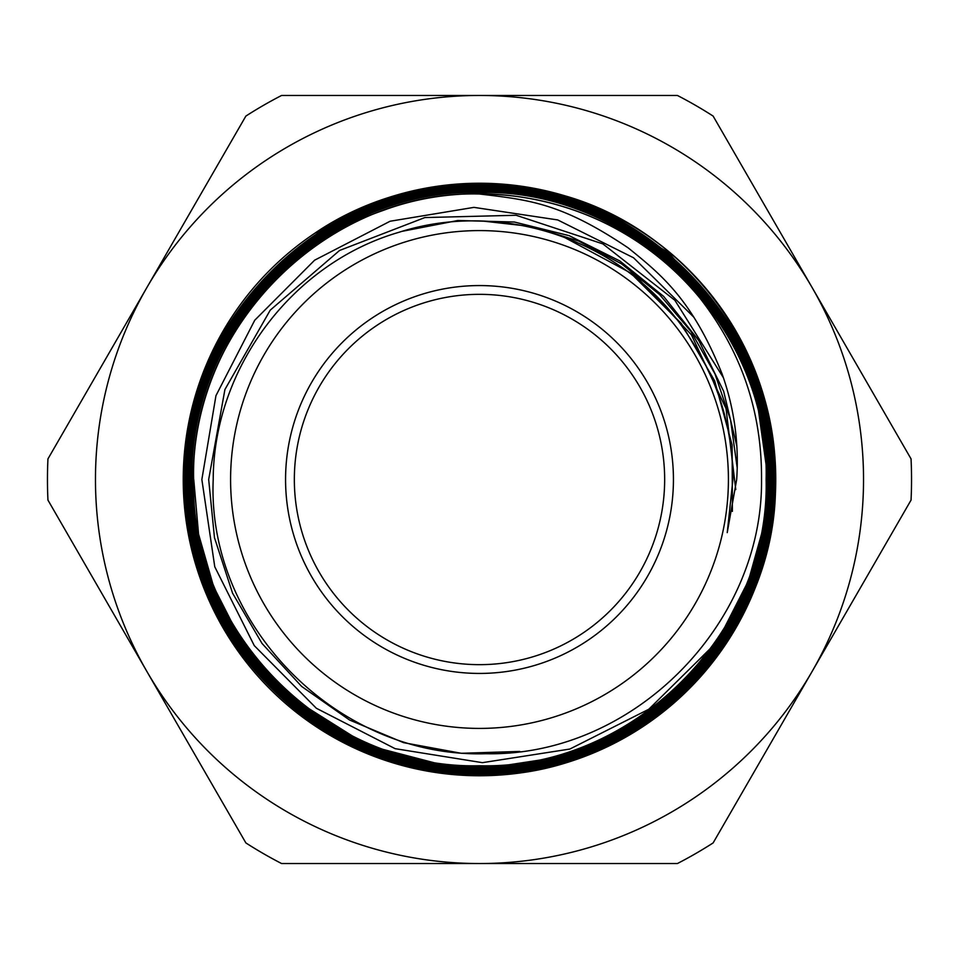 <?xml version="1.0" encoding="UTF-8"?>
<svg xmlns="http://www.w3.org/2000/svg" width="959" height="959" viewBox="0 0 959 959"><rect width="100%" height="100%" fill="white"/><g stroke="black" fill="none" stroke-linecap="round" stroke-linejoin="round"><path stroke-width="1.44" d="M146.919 287.484A384.032 384.032 0 0 1 812.081 287.484A384.032 384.032 0 0 1 479.5 863.532A384.032 384.032 0 0 1 146.919 287.484L47.95 458.893A432.041 432.041 0 0 0 47.95 500.107L245.876 842.925A432.041 432.041 0 0 0 281.574 863.532L677.426 863.532A432.041 432.041 0 0 0 713.124 842.925L911.05 500.107A432.041 432.041 0 0 0 911.05 458.893L713.124 116.075A432.041 432.041 0 0 0 677.426 95.468L281.574 95.468A432.041 432.041 0 0 0 245.876 116.075L146.919 287.484M423.986 189.918L367.369 206.041L315.031 233.085A296.259 296.259 0 0 0 479.5 775.759A296.259 296.259 0 0 0 564.731 195.768C687.255 230.604 777.533 352.061 775.447 479.5C779.391 637.363 637.795 779.068 479.896 775.064C321.936 779.235 180.112 637.507 184.308 479.5C180.376 322.044 321.589 180.76 479.009 184.691C636.608 180.46 778.157 321.948 773.925 479.5C777.881 636.596 636.848 777.617 479.764 773.553C322.656 777.641 181.647 636.608 185.83 479.5C181.898 322.871 322.404 182.282 479.056 186.214C635.865 182.042 776.586 322.751 772.415 479.5C776.311 635.841 636.045 776.059 479.728 772.031C323.435 776.047 183.217 635.853 187.353 479.5C183.433 323.603 323.351 183.684 479.284 187.724C635.146 183.708 775.04 323.603 770.892 479.5C774.74 635.014 635.361 774.404 479.92 770.509C324.394 774.62 184.727 635.098 188.863 479.5C185.027 324.382 324.082 185.315 479.176 189.247C634.319 185.207 773.505 324.394 769.37 479.5C773.23 634.259 634.379 773.014 479.668 768.998C325.113 772.978 186.25 634.199 190.385 479.5C186.514 325.305 324.861 186.849 479.14 190.769C633.443 186.705 771.959 325.161 767.859 479.5C771.683 633.372 633.731 771.336 479.896 767.476C325.976 771.575 187.772 633.336 191.908 479.5C188.096 326.084 325.592 188.479 479.009 192.28C632.532 188.168 770.437 325.952 766.337 479.5C770.125 632.556 632.964 769.777 479.92 765.953C326.827 770.005 189.355 632.676 193.418 479.5C191.872 361.807 271.409 248.825 382.665 210.62C492.926 169.287 626.143 205.909 699.746 297.853C741.403 351.246 761.997 411.795 761.53 479.5C763.1 625.028 632.137 756.807 485.805 753.714C338.683 758.365 206.844 626.071 213.21 479.5C213.593 368.472 291.956 263.293 398.932 232.294C505.693 198.105 629.512 242.783 689.006 336.669C717.919 379.68 732.556 427.294 732.916 479.5L727.234 532.617L732.916 479.5M727.234 532.617L736.68 479.5C739.101 443.346 734.246 408.15 722.091 373.914C692.122 299.04 660.655 274.202 628.265 247.949C561.003 202.673 528.673 199.928 479.644 194.018C326.923 189.858 189.798 326.851 193.634 479.5C189.546 632.365 326.767 769.717 479.716 765.75C632.724 769.681 769.945 632.449 766.121 479.5C770.209 326.132 632.556 188.479 479.176 192.495C325.808 188.599 188.288 326.168 192.112 479.5C188.012 633.312 326.12 771.348 479.908 767.26C633.647 771.108 771.468 633.228 767.644 479.5C771.755 325.365 633.419 186.993 479.284 190.973C325.089 186.981 186.741 325.329 190.601 479.5C186.454 633.983 325.161 772.798 479.74 768.782C634.343 772.75 773.026 634.067 769.166 479.5C773.29 324.418 634.043 185.327 479.056 189.462C324.094 185.59 185.219 324.61 189.079 479.5C184.943 634.954 324.454 774.333 479.752 770.305C635.158 774.273 774.536 634.942 770.676 479.5C774.836 323.77 635.062 183.924 479.308 187.94C323.495 183.888 183.66 323.686 187.556 479.5C183.421 635.817 323.686 775.951 479.944 771.815C636.129 775.699 776.071 635.673 772.199 479.5C776.358 322.895 635.817 182.342 479.2 186.418C322.56 182.438 182.138 322.919 186.046 479.5C181.886 636.524 322.703 777.341 479.656 773.338C636.716 777.425 777.641 636.548 773.721 479.5C777.917 322.188 636.704 180.831 479.308 184.907C321.816 180.843 180.616 322.044 184.524 479.5C180.328 637.291 321.912 778.912 479.692 774.86C637.591 778.972 779.211 637.232 775.232 479.5C776.37 372.536 713.952 268.16 619.154 218.52C525.256 166.95 403.499 172.848 315.031 233.085A296.259 296.259 0 0 1 564.731 195.768M519.766 751.436L461.243 753.283L403.607 742.662L349.567 720.017L301.617 686.416L262.023 643.453L232.569 593.189L214.468 537.651L208.678 479.5L224.921 389.522L270.234 310.153L339.57 250.467L424.861 217.561L516.122 215.272L602.863 243.898L674.884 300.299L723.422 377.75M693.968 317.321L633.575 257.791L557.706 219.935L473.95 207.372L390.097 221.241L314.636 260.177L254.746 320.234L215.955 395.671L201.858 479.5L214.768 566.793L254.267 645.623L316.362 708.269L395.108 748.667L482.401 762.669L569.85 749.051L648.787 709.252L711.938 646.953M722.391 631.837L748.476 580.746L763.903 525.544M766.493 507.263L768.171 479.5L756.004 392.938M742.098 346.559L765.222 411.231L772.714 479.5L769.418 520.989M763.664 549.435L728.744 631.454L670.773 699.063M647.816 716.817L568.711 755.68L481.37 768.986M452.24 767.476L367.057 745.215L292.627 698.38M272.128 678.732L238.455 635.493L213.641 586.716L198.549 534.067L193.754 479.5M750.082 375.269L724.572 323.231L689.269 277.283M675.951 264.013L629.56 228.674L577.126 203.248M559.085 197.278L501.497 186.406L442.998 187.149M592.123 205.741L668.807 252.864L727.581 320.69M294.341 479.5A185.159 185.159 0 0 0 479.5 664.659A185.159 185.159 0 0 0 664.659 479.5A185.159 185.159 0 0 0 479.5 294.341A185.159 185.159 0 0 0 294.341 479.5M673.434 479.5A193.934 193.934 0 0 1 479.5 673.434A193.934 193.934 0 0 1 285.566 479.5A193.934 193.934 0 0 1 479.5 285.566A193.934 193.934 0 0 1 673.434 479.5M230.592 479.5A248.908 248.908 0 0 1 479.5 230.592A248.908 248.908 0 0 1 728.408 479.5A248.908 248.908 0 0 1 479.5 728.408A248.908 248.908 0 0 1 230.592 479.5M479.644 194.018A285.482 285.482 0 0 1 699.746 297.853M732.388 511.399L732.137 444.988L714.683 380.879L681.298 323.435L634.175 276.564L681.298 323.435L714.683 380.879L732.137 444.988L732.388 511.399M735.757 489.605L726.035 408.606L691.355 334.739L635.242 275.473L563.329 236.801L635.242 275.473L691.355 334.739L726.035 408.606L735.757 489.605M737.231 468.064L730.554 419.91L714.958 373.866L691.019 331.538L659.516 294.473L621.66 263.929L578.709 241.069L532.233 226.636L483.863 221.181L532.233 226.636L578.709 241.069L621.66 263.929L659.516 294.473L691.019 331.538L714.958 373.866L730.554 419.91L737.231 468.064M736.86 446.175L723.649 391.296L698.835 340.589L663.664 296.403L619.742 260.896L569.19 235.674L514.36 222.02L457.875 220.498L402.384 231.275L457.875 220.498L514.36 222.02L569.19 235.674L619.742 260.896L663.664 296.403L698.835 340.589L723.649 391.296L736.86 446.175"/></g></svg>
